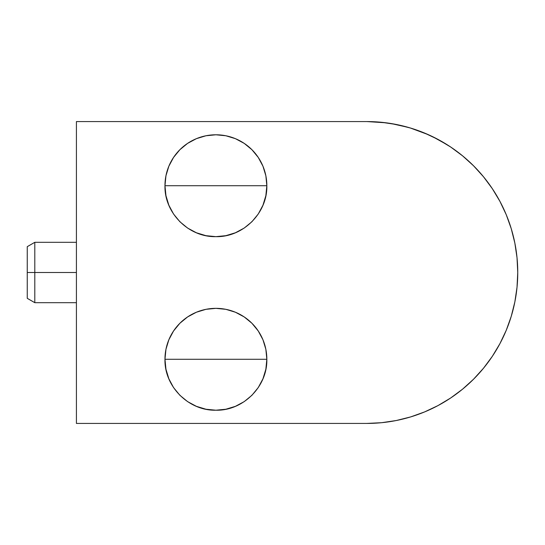 <?xml version="1.0" encoding="UTF-8"?>
<svg xmlns="http://www.w3.org/2000/svg" width="545" height="545" viewBox="0 0 545 545"><rect width="100%" height="100%" fill="white"/><g stroke="black" fill="none" stroke-linecap="round" stroke-linejoin="round"><path stroke-width="0.82" d="M510.515 226.332L508.076 219.335M450.674 147.014L462.569 155.836L473.544 165.782A150.924 150.924 0 0 1 483.49 176.757L492.312 188.652A150.924 150.924 0 0 1 511.251 228.689L514.848 243.056L517.021 257.71L517.75 272.5A150.924 150.924 0 0 0 366.826 121.576L76.416 121.576L366.826 121.576L381.623 122.305L396.269 124.478L410.637 128.075L424.582 133.069L437.969 139.397L450.674 147.014A150.924 150.924 0 0 1 450.79 147.089M410.651 416.918A150.924 150.924 0 0 1 410.637 416.925L396.269 420.522L381.623 422.695L366.826 423.424L76.416 423.424L366.826 423.424A150.924 150.924 0 0 0 517.75 272.5L517.021 287.29L514.848 301.944L511.251 316.311A150.924 150.924 0 0 1 492.312 356.348L483.49 368.243A150.924 150.924 0 0 1 473.544 379.218L462.569 389.164L450.674 397.986L437.969 405.603L424.582 411.931A150.924 150.924 0 0 1 424.466 411.986M450.79 397.911A150.924 150.924 0 0 1 450.667 397.993L442.288 403.205M473.544 165.782L483.49 176.757M492.312 188.652L499.929 201.357L506.264 214.744L511.251 228.689M511.251 316.311L506.264 330.256L499.929 343.643L492.312 356.348M483.49 368.243L473.544 379.218M424.582 411.931L410.637 416.925M76.416 423.424L76.416 121.576L76.416 423.424M266.839 359.278A50.937 50.937 0 0 0 215.902 308.347A50.937 50.937 0 0 0 164.965 359.278L266.839 359.278L265.865 369.217L262.963 378.775L258.255 387.577L251.919 395.295L244.201 401.631L235.399 406.338L225.841 409.241L215.902 410.215L205.969 409.241L196.411 406.338L187.603 401.631L179.884 395.295L173.548 387.577L168.848 378.775L165.946 369.217L164.965 359.278L165.946 349.345L168.848 339.787L173.548 330.985L179.884 323.26L187.603 316.931L196.411 312.224L205.969 309.322L215.902 308.347L225.841 309.322L235.399 312.224L244.201 316.931L251.919 323.26L258.255 330.985L262.963 339.787L265.865 349.345L266.839 359.278L164.965 359.278C164.263 386.5 188.686 410.916 215.902 410.215C243.125 410.916 267.541 386.5 266.839 359.278M266.839 185.722A50.937 50.937 0 0 0 215.902 134.785A50.937 50.937 0 0 0 164.965 185.722L266.839 185.722L265.865 195.655L262.963 205.213L258.255 214.015L251.919 221.74L244.201 228.069L235.399 232.776L225.841 235.678L215.902 236.653L205.969 235.678L196.411 232.776L187.603 228.069L179.884 221.74L173.548 214.015L168.848 205.213L165.946 195.655L164.965 185.722L165.946 175.783L168.848 166.225L173.548 157.423L179.884 149.705L187.603 143.369L196.411 138.662L205.969 135.76L215.902 134.785L225.841 135.76L235.399 138.662L244.201 143.369L251.919 149.705L258.255 157.423L262.963 166.225L265.865 175.783L266.839 185.722L164.965 185.722C164.263 212.938 188.686 237.354 215.902 236.653C243.125 237.354 267.541 212.938 266.839 185.722M34.798 272.5L27.25 272.5L27.25 298.326L27.25 246.674L27.25 272.5L34.798 272.5L34.798 302.686L34.798 272.5L76.416 272.5L34.798 272.5L34.798 242.314L34.798 272.5M367.085 121.576L386.167 122.823M391.14 123.545L408.539 127.455L391.14 123.545M410.16 127.932L428.22 134.629M432.716 136.72L447.493 144.943M76.416 302.686L34.798 302.686L27.25 298.326M76.416 242.314L34.798 242.314L27.25 246.674"/></g></svg>
